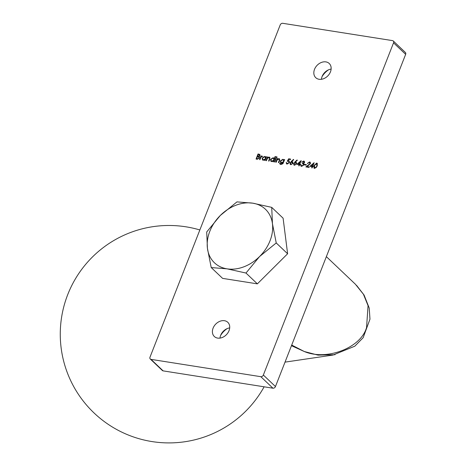 <?xml version="1.0" encoding="UTF-8"?>
<svg xmlns="http://www.w3.org/2000/svg" width="466" height="466" viewBox="0 0 466 466"><rect width="100%" height="100%" fill="white"/><g stroke="black" fill="none" stroke-linecap="round" stroke-linejoin="round"><path stroke-width="0.7" d="M321.423 79.29A9.786 7.514 133.5 0 1 322.088 76.523A9.786 7.514 133.5 0 1 331.122 69.079M330.458 71.846A9.786 7.514 133.5 0 1 315.75 77.682A9.786 7.514 133.5 0 1 314.521 69.329A9.786 7.514 133.5 0 1 329.229 63.492A9.786 7.514 133.5 0 1 330.458 71.846M219.993 338.1A9.786 7.514 133.5 0 1 220.657 335.334A9.786 7.514 133.5 0 1 229.697 327.889M229.033 330.656A9.786 7.514 133.5 0 1 214.319 336.493A9.786 7.514 133.5 0 1 213.09 328.146A9.786 7.514 133.5 0 1 227.798 322.309A9.786 7.514 133.5 0 1 229.033 330.656M309.919 166.304L314.154 162.663L312.768 166.199L313.309 166.286L313.105 166.811L312.564 166.723L312.098 167.9L311.678 167.836L312.144 166.653L309.919 166.304M304.356 164.871L304.56 164.347L306.366 164.632L306.162 165.156L304.356 164.871M296.941 164.259L301.176 160.613L299.789 164.154L300.331 164.236L300.127 164.76L299.586 164.679L299.125 165.855L298.706 165.791L299.166 164.609L296.941 164.259M291.174 161.51L293.487 159.401L293.702 159.727L291.658 161.597L292.753 161.9L292.957 163.362L290.877 164.696L290.271 164.405L290.068 162.914L293.644 159.634M283.992 160.199L284.248 159.541L284.668 159.611L282.932 163.7L280.905 164.51L279.979 164.096L279.617 163.059L281.045 164.049L283.066 162.564L281.417 163.065L280.66 162.704L280.398 160.904L282.914 159.267L284.19 160.386L284.248 159.541M274.375 161.952L275.837 158.219L276.256 158.283L274.794 162.017L274.375 161.952M275.103 156.5L275.528 156.57L273.472 161.807L273.053 161.743L273.303 161.096L271.626 161.585L270.88 161.242L270.6 159.366L273.152 157.724L274.229 158.731L275.103 156.5L275.464 156.716M266.103 156.681L266.523 156.751L265.061 160.485L264.641 160.415L264.892 159.768L263.214 160.263L262.475 159.914L262.195 158.038L264.746 156.395L265.836 157.374L266.103 156.681L266.465 156.896M259.3 156.867L259.381 158.05L257.319 159.261L256.05 159.063L258.053 153.949L259.807 154.421L259.958 155.597L259.207 156.768M393.269 40.973L405.379 52.477A2.173 1.672 133.5 0 1 405.653 54.336L393.543 42.831A2.173 1.672 -46.5 0 0 393.269 40.973A2.173 1.672 -46.5 0 0 392.529 40.618L282.722 23.3A2.173 1.672 -46.5 0 0 280.194 24.954L150.005 357.16A2.173 1.672 -46.5 0 0 150.279 359.018A2.173 1.672 -46.5 0 0 151.019 359.373L260.826 376.691A2.173 1.672 -46.5 0 0 263.354 375.037L275.458 386.541A2.173 1.672 133.5 0 1 272.93 388.195L260.826 376.691M393.543 42.831L263.354 375.037M259.533 159.611L260.995 155.877L261.42 155.941L261.205 156.494L262.597 156.197L261.024 157.153L259.952 159.675L259.533 159.611M261.205 156.494L262.597 156.197M266.022 160.636L267.484 156.902L267.903 156.966L267.641 157.642L269.237 157.106L269.779 157.357L269.773 159.203L269.028 161.108L268.608 161.044L269.575 158.428L268.981 157.555L267.432 158.358L266.441 160.7L266.022 160.636M269.505 157.852L268.981 157.555M276.554 157.654L276.117 157.013L276.658 156.675L276.897 157.135L276.355 157.461L276.117 157.013L276.355 157.461M276.321 157.205L276.658 156.675L276.897 157.135M275.814 162.18L277.276 158.446L277.701 158.51L277.433 159.186L279.029 158.65L279.571 158.9L279.565 160.747L278.819 162.651L278.4 162.587L279.367 159.972L278.773 159.098L277.223 159.902L276.233 162.244L275.814 162.18M279.297 159.395L278.773 159.098M288.693 158.784L290.615 159.087L290.405 159.611L288.815 159.36L288.035 160.665L289.264 160.945L289.444 162.558L287.103 164.096L286.508 163.828L286.24 162.43L287.336 163.578L289.031 162.471L288.897 161.411L287.207 161.265L288.693 158.784L290.557 159.238M286.974 163.438L287.539 163.77L289.031 162.471M294.78 162.081L297.092 159.972L297.308 160.298L295.258 162.168L296.359 162.471L296.562 163.927L294.483 165.261L293.871 164.976L293.673 163.484L297.244 160.205M301.135 165.459L301.811 165.861L303.424 164.97L303.255 164.009L302.411 163.659L302.615 163.135L304.141 162.488L303.512 161.539L301.805 162.104L303.716 161.015L304.345 161.318L304.56 162.558L303.605 163.525L303.861 164.993L301.595 166.385L300.902 166.071L300.622 164.632L301.042 164.696L301.374 165.704M303.739 163.648L303.943 164.038M304.077 161.853L303.512 161.539M309.389 162.465L307.42 163.409L309.616 161.947L310.228 162.22L310.438 163.688L307.059 166.548L309.243 166.892L309.034 167.416L305.853 166.915L310.001 163.659L309.389 162.465L309.925 162.78M314.579 168.43L314.008 168.162L314.061 165.5L316.682 163.059L317.27 163.339L317.247 166.001L314.579 168.43M405.653 54.336L275.458 386.541M151.019 359.373L163.129 370.878L272.93 388.195M163.129 370.878A2.173 1.672 133.5 0 1 162.389 370.522L150.279 359.018M322.058 76.593A17.393 13.363 133.5 0 1 328.46 69.853M220.634 335.404A17.393 13.363 133.5 0 1 227.035 328.664M256.312 159.104L258.053 153.949M258.251 154.141L259.9 154.526M259.16 158.172L258.554 156.949L257.418 156.704L256.673 158.603L257.477 158.889L259.16 158.172L258.752 157.141M258.554 156.949L258.898 157.217M259.737 155.731L259.445 154.869L258.269 154.543L257.628 156.18L258.112 156.419L259.737 155.731L259.527 154.98M258.112 156.419L259.533 155.539M257.477 158.889L258.962 157.98M256.673 158.603L257.273 158.696M259.795 159.652L260.995 155.877M262.48 156.203L262.795 156.39M264.904 160.455L264.892 159.768M262.574 160.007L262.195 158.038M262.393 158.23L264.746 156.395M264.944 156.588L265.585 156.838M266.307 156.873L265.836 157.374M262.94 159.617L263.61 159.995L265.573 158.749L265.265 157.24M265.37 158.556L265.171 157.135L264.572 156.856L262.608 158.108L262.83 159.529L263.412 159.803L265.573 158.749M266.284 160.677L267.484 156.902M269.237 157.106L267.641 157.642M269.435 157.298L269.872 157.461M268.865 161.085L269.575 158.428M269.779 158.621L269.185 157.747M273.309 161.784L273.303 161.096M270.985 161.329L270.6 159.366M270.804 159.553L273.152 157.724M273.356 157.916L273.956 158.155M275.307 156.692L274.229 158.731M271.346 160.945L272.022 161.323L273.979 160.077L273.676 158.562M273.781 159.885L273.583 158.463L272.983 158.184L271.02 159.436L271.241 160.857L271.824 161.131L273.979 160.077M276.862 156.867L277.101 157.327M274.631 161.993L275.837 158.219M276.076 162.22L277.276 158.446M279.029 158.65L277.433 159.186M279.227 158.842L279.664 159.005M278.656 162.628L279.367 159.972M279.571 160.164L278.977 159.29M280.083 164.189L279.617 163.059M280.439 163.828L281.045 164.049M281.243 164.236L283.188 162.949L283.066 162.564M280.765 162.791L280.398 160.904M280.596 161.096L282.914 159.267M283.118 159.454L283.736 159.698M281.097 162.413L281.819 162.797L283.724 161.58L283.439 160.106M283.52 161.387L283.345 160.007L282.769 159.727L280.812 160.991L280.981 162.319L281.615 162.605L283.724 161.58M288.623 160.654L288.035 160.665M288.827 160.846L289.357 161.044M286.613 163.91L286.24 162.43M287.062 163.537L287.539 163.77M289.235 162.663L288.984 161.51M287.569 161.189L288.891 158.976M292.159 161.626L291.658 161.597M292.363 161.819L292.846 162.005M290.376 164.492L290.068 162.914M290.271 163.106L291.378 161.702M290.761 164.049L291.308 164.364L292.73 163.514L292.071 162.331M292.73 163.514L291.867 162.139L292.444 162.465M291.308 164.364L292.526 163.321M291.867 162.139L290.481 163.001L290.854 164.154M295.764 162.197L295.258 162.168M295.968 162.389L296.452 162.57M293.982 165.063L293.673 163.484M293.877 163.677L294.984 162.273M294.366 164.615L294.914 164.935L296.329 164.079L295.671 162.896M296.329 164.079L295.473 162.704L296.044 163.03M294.914 164.935L296.131 163.892M295.473 162.704L294.087 163.566L294.46 164.725M297.296 164.317L301.007 161.044M300.273 164.387L299.789 164.154M298.962 165.832L299.166 164.609M297.972 163.863L299.574 164.277L300.238 161.865L297.972 163.863L299.37 164.084L300.238 161.865M302.009 162.296L303.716 161.015M303.914 161.207L304.438 161.417M301.007 166.158L300.622 164.632M301.339 165.651L301.811 165.861M302.009 166.053L303.424 164.97M303.628 165.162L303.349 164.114M302.661 163.723L302.615 163.135M302.813 163.327L304.141 162.488M304.345 162.681L303.716 161.731M304.618 164.912L304.56 164.347M304.764 164.539L306.308 164.783M307.618 163.601L309.616 161.947M309.814 162.139L310.327 162.325M309.185 167.044L307.059 166.548M306.244 166.979L308.498 165.086M308.702 165.279L310.001 163.659M310.199 163.851L309.587 162.657M310.274 166.362L313.985 163.088M313.251 166.432L312.768 166.199M311.94 167.876L312.144 166.653M310.95 165.913L312.546 166.321L313.216 163.91L310.95 165.913L312.348 166.135L313.216 163.91M314.113 168.249L314.061 165.5M314.265 165.692L316.682 163.059M316.886 163.251L317.363 163.438M314.503 167.801L314.999 168.104L316.344 167.381L317.026 166.123L316.694 163.776M317.026 166.123L316.49 163.583L316.979 163.886M316.49 163.583L314.486 165.564L314.795 167.911L316.146 167.189L316.828 165.937M314.999 168.104L314.597 167.906M335.007 354.713L318.062 355.127L304.333 351.533C326.742 361.022 360.964 347.828 366.556 327.546L368.058 305.679L363.433 294.262L355.418 284.248L326.363 256.644M291.716 345.067L304.333 351.533L291.471 345.69M245.984 273.041L227.07 268.847L211.22 267.56L207.428 248.314A36.965 28.397 133.5 0 1 209.828 231.264A36.965 28.397 133.5 0 1 220.296 215.478L236.955 201.889L252.805 203.176L271.719 207.37L283.101 218.187L287.615 253.766L276.233 242.949L259.579 256.539L245.984 273.041L257.366 283.858L287.615 253.766M271.719 207.37L272.447 223.703A36.965 28.397 133.5 0 1 259.579 256.539A36.965 28.397 133.5 0 1 227.07 268.847A36.965 28.397 133.5 0 1 207.428 248.314L206.706 231.981L220.296 215.478A36.965 28.397 133.5 0 1 252.805 203.176A36.965 28.397 133.5 0 1 272.447 223.703L276.233 242.949M211.22 267.56L222.602 278.377L257.366 283.858M199.856 229.959A108.712 108.712 0 0 0 67.762 294.529A108.712 108.712 0 0 0 122.744 432.588A108.712 108.712 0 0 0 264.117 386.803M332.992 355.051L285.029 362.129M356.554 285.367L364.08 295.048L369.218 308.038L369.969 319.158L363.16 337.681L354.801 346.197L333.015 355.045"/></g></svg>
